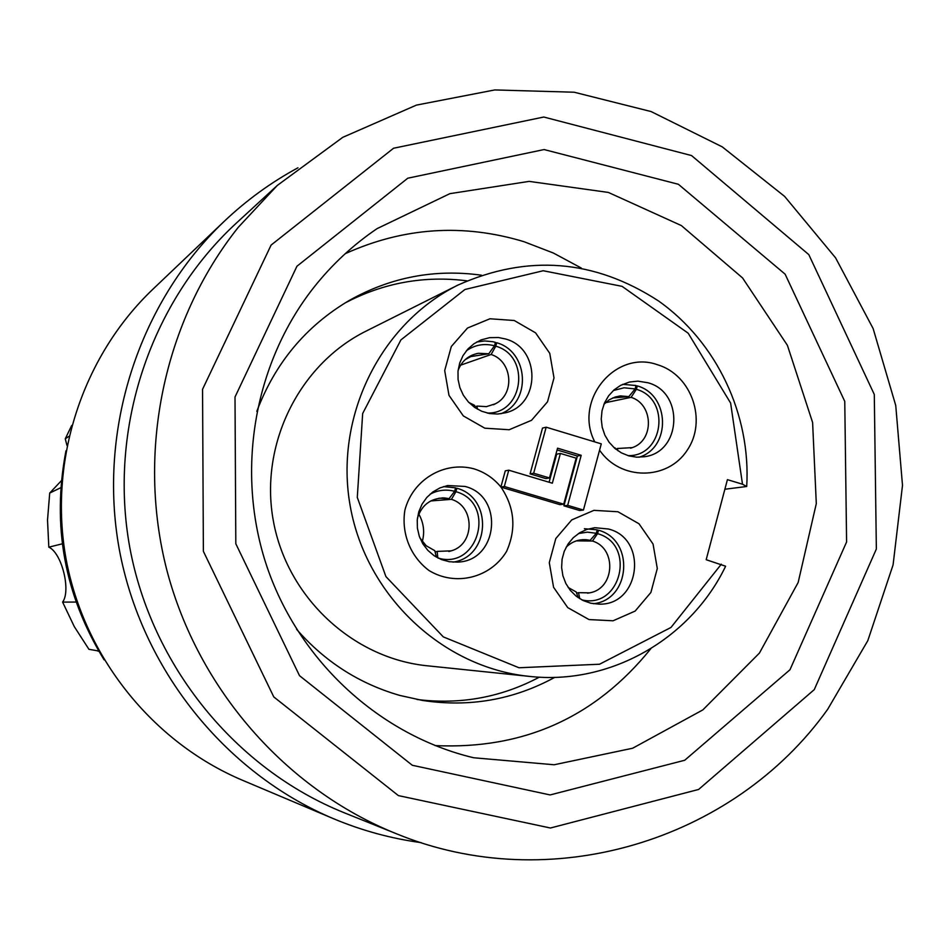 <?xml version="1.0" encoding="UTF-8"?>
<svg xmlns="http://www.w3.org/2000/svg" width="950" height="950" viewBox="0 0 950 950"><rect width="100%" height="100%" fill="white"/><g stroke="black" fill="none" stroke-linecap="round" stroke-linejoin="round"><path stroke-width="1.43" d="M297.956 167.794C271.059 182.352 246.394 200.284 223.963 221.576C138.783 302.812 97.601 429.566 119.237 549.1C141.241 668.562 224.556 772.576 332.951 818.472C361.463 830.466 390.866 838.518 421.171 842.638M223.963 221.576L152.618 289.489C82.211 356.678 48.307 460.774 66.037 558.814C84.099 656.794 152.606 742.188 242.214 780.152L332.951 818.472M296.934 266.249L407.799 178.196L544.089 149.554L678.395 184.288L785.116 274.17L844.764 401.375L846.592 541.975L789.972 669.762L684.712 760.261L550.109 794.936L412.3 765.273L299.511 675.676L235.814 543.756L235.006 397.005L296.934 266.249M271.094 245.088L202.552 389.31L203.383 551.344L273.79 696.932L398.406 795.613L550.418 828.008L698.606 789.462L814.257 689.641L876.351 549.029L874.297 394.476L808.794 254.6L691.541 155.562L543.78 117.028L393.549 148.248L271.094 245.088M65.966 450.787C51.704 525.409 64.434 595.116 104.144 659.894M313.856 287.387C253.519 363.874 235.066 472.791 267.199 567.376C299.618 661.877 380.226 735.466 473.646 757.756L554.159 764.762L632.641 748.232L702.857 709.887L759.418 653.089L798.166 582.481L816.299 503.595L812.606 422.501L787.408 345.325L742.556 277.946L681.364 225.578L608.368 192.434L529.138 181.379L449.884 193.658L377.031 228.653C353.115 244.862 332.061 264.444 313.856 287.387M435.076 745.584C523.521 749.657 595.436 717.357 650.821 648.707M581.317 268.054L553.423 253.044L523.889 241.668C463.101 223.309 403.56 227.311 345.254 253.674M277.341 185.404L236.336 223.119C150.326 302.337 108.205 428.355 129.734 547.176C151.596 665.95 235.517 768.942 343.983 812.666L395.663 833.447C285.879 789.094 198.146 689.225 166.927 570.463C136.206 451.594 163.899 320.732 238.248 227.347L277.341 185.404L342.748 137.346L416.385 105.117L494.736 89.941L574.156 92.221L651.106 111.566L722.261 146.87L784.605 196.389L835.584 257.854L873.133 328.558L895.743 405.484L902.5 485.379L893.083 564.882L867.813 640.644L827.628 709.389C733.626 841.059 549.848 897.334 395.663 833.447M554.836 677.326C513.558 699.806 469.478 707.512 422.584 700.459L399.653 695.388C359.219 683.691 324.864 661.675 296.614 629.328M256.821 411.35C275.108 362.983 306.007 325.969 349.517 300.307C390.889 277.127 434.851 268.767 481.412 275.203M344.696 303.169C383.301 282.839 424.068 275.393 466.996 280.832M539.362 677.148C501.125 697.419 460.358 704.864 417.062 699.485M76.083 602.051L62.617 602.11C71.143 590.663 61.797 552.841 48.818 547.164L62.332 543.816M98.954 651.391L96.864 650.691M62.617 602.11L74.266 626.572L88.932 649.313L98.729 651.011M60.824 487.671L49.709 493.062L61.417 480.664M66.987 445.431L65.265 438.829L68.97 436.311M71.701 425.469L65.265 438.829M49.709 493.062L47.524 520.077L48.818 547.164M457.876 285.119L365.988 331.158C298.941 364.491 259.303 444.814 273.363 520.956C287.126 597.158 352.593 658.291 427.072 665.772L529.316 676.376C442.819 667.696 366.486 596.149 350.372 506.896C333.901 417.715 380.024 323.796 457.876 285.119C527.547 254.018 594.451 259.314 658.576 300.996C716.739 342.178 751.011 414.604 746.712 486.483L742.496 484.215L727.415 479.655L706.182 559.704L725.622 566.224C690.519 639.279 609.746 685.437 529.316 676.376M579.737 598.678L578.55 592.669L589.511 592.859C614.816 588.917 617.084 548.269 592.444 541.037L597.562 533.651C636.559 544.255 621.11 609.615 581.816 599.866M578.467 533.544L587.361 532.143L596.291 533.283L590.128 540.348L586.839 539.778C578.871 539.089 571.971 541.559 566.141 547.188M568.159 587.456L576.222 591.992L578.122 597.621M466.343 350.799C474.929 344.803 484.31 343.14 494.487 345.788L488.763 353.768L478.42 353.281C468.588 355.193 461.807 360.917 458.09 370.441M468.872 402.479L474.632 405.353L475.416 407.906M477.411 409.141L476.983 406.066L486.436 406.647L495.401 403.774C515.244 394.179 512.347 361.024 491.114 354.492L495.781 346.18C530.991 355.929 523.688 414.081 487.291 413.072M617.904 450.739L617.334 448.507L632.32 447.616C654.396 440.349 653.505 404.178 631.097 397.338L636.381 389.31C671.056 398.893 663.789 456.748 627.986 455.644M613.344 390.533L624.079 387.79L635.123 388.918L628.805 396.637L620.694 395.924L615.339 396.946L609.14 399.831L603.927 404.32M615.03 447.806L615.481 448.899M430.029 494.226C437.855 490.058 446.061 489.084 454.634 491.304L449.077 498.643L444.564 497.954C430.766 498.073 421.717 504.842 417.406 518.273M419.888 537.902L426.182 545.751L434.815 550.703L436.359 557.116M437.772 557.899L437.178 551.392L451.25 550.846C474.964 544.374 475.083 506.303 451.44 499.344L455.929 491.684C496.648 502.859 478.646 570.273 438.093 558.066M576.602 593.097L578.55 592.669M597.562 533.651L598.488 530.219C634.873 539.79 630.764 599.996 593.418 603.713M598.488 530.219L597.051 530.444M592.444 541.037L576.365 540.871M584.369 528.722L597.217 529.839L596.291 533.283M590.128 540.348L582.398 539.695M468.777 356.903L488.763 353.768M476.722 342.012L484.726 340.955L492.789 341.703L495.425 342.356L494.487 345.788M495.081 343.603L496.719 342.748C528.711 351.571 531.679 402.159 500.852 413.749M496.719 342.748L495.781 346.18M465.156 359.67L470.796 356.582M460.596 365.18L491.114 354.492M476.983 406.066L475.166 407.111M615.766 449.136L617.334 448.507M636.381 389.31L637.296 385.902C669.94 394.867 671.27 447.628 639.053 457.235M637.296 385.902L635.788 386.448M631.097 397.338L605.53 402.669M622.654 384.346L636.037 385.522L635.123 388.918M628.805 396.637L612.607 397.967M438.876 498.216L449.077 498.643M443.472 486.602L455.584 487.837L454.634 491.304M455.359 488.656L456.879 488.229C493.192 497.788 490.164 557.044 453.031 562.115M456.879 488.229L455.929 491.684M430.73 500.947L451.44 499.344M422.287 541.631C424.864 531.964 423.7 522.785 418.808 514.069M437.178 551.392L435.147 552.104M608.499 529.019L594.831 527.701L586.993 529.376L579.702 532.76L573.278 537.712L568.053 543.982L564.264 551.285L562.079 559.277L561.628 567.589L562.911 575.807L565.879 583.561L570.392 590.472L576.222 596.22L583.11 600.531L590.722 603.202L598.69 604.117C640.015 606.1 648.707 538.888 608.499 529.019M505.364 338.948L498.418 337.523L489.606 337.666L481.104 339.91L473.991 343.722L467.863 349.042L463.018 355.609L459.681 363.114L458.007 371.224L458.078 379.537L459.895 387.671L463.363 395.247L468.338 401.909L474.561 407.336L481.745 411.267L489.571 413.547L497.646 414.046L505.602 412.763C540.847 404.771 540.621 347.938 505.364 338.948M647.793 382.731L637.901 381.152L629.375 382.054L620.599 385.367L614.009 389.928L608.558 395.889L604.497 402.942L602.015 410.78L601.243 419.021L602.205 427.262L604.865 435.124L609.092 442.225L614.686 448.234L621.371 452.865L628.852 455.893L636.749 457.188L644.694 456.689C681.732 451.963 684.19 391.982 647.793 382.731M533.663 473.231L530.076 473.884L545.822 478.598L549.492 477.957L533.663 473.231L546.167 427.191L601.279 443.864L583.431 510.043L567.673 505.353L581.198 455.311L577.374 456.048L557.08 449.944M549.492 477.957L557.555 448.186L581.198 455.311M465.013 486.436L447.723 485.533L439.957 487.908L432.891 491.934L426.823 497.42L422.061 504.129L418.808 511.741L417.24 519.911L417.406 528.247L419.318 536.358L422.869 543.875L427.916 550.442L434.197 555.762L441.441 559.574L449.303 561.723L457.401 562.091C498.144 561.403 504.64 496.137 465.013 486.436M508.761 470.191L504.319 486.495L563.73 504.177L560.001 504.676L500.864 487.089L505.281 470.856L508.761 470.191L552.342 483.206L560.405 453.435L556.688 454.183L549.088 482.232M563.73 504.177L576.163 458.173L560.405 453.435M617.939 511.753L639.018 523.783L653.054 544.029L657.293 568.504L650.904 592.432L635.134 611.087L613.059 620.789L589 619.566L567.744 607.62L553.565 587.278L549.29 562.614L555.798 538.555L571.746 519.899L593.94 510.352L617.939 511.753M514.259 320.506L535.574 332.844L549.753 353.329L554.004 377.922L547.521 401.814L531.525 420.304L509.164 429.733L484.809 428.189L463.315 415.91L448.982 395.331L444.695 370.548L451.309 346.524L467.483 328.047L489.963 318.772L514.259 320.506M567.673 505.353L563.92 505.839L577.374 456.048M583.431 510.043L579.607 510.506L563.92 505.839M594.807 441.904C573.218 400.817 615.22 349.457 657.412 364.717C691.683 374.751 707.596 420.814 687.087 450.407C667.458 480.664 620.219 480.724 599.581 450.157M546.167 427.191L542.509 428.082L530.076 473.884M504.319 486.495L500.864 487.089M501.006 487.124C514.651 507.549 516.503 528.972 506.576 551.392C490.568 577.992 455.347 586.744 428.901 570.439C410.4 556.474 401.185 533.401 404.878 510.233C412.68 479.726 444.006 460.976 473.718 468.754C484.536 472.079 493.596 478.159 500.887 486.982M742.496 484.215L730.621 403.061L688.18 333.201L622.084 286.354L543.222 270.738L464.954 289.489L400.912 339.898L362.662 413.523L357.295 497.42L385.914 576.591L443.294 636.88L518.997 667.755L599.545 664.228L670.973 627.463L721.323 564.193M724.874 489.238L746.712 486.483M589.511 592.859L587.528 593.18M586.839 539.778L584.832 539.636M478.42 353.281L476.223 353.721M495.401 403.774L493.394 404.747M632.32 447.616L630.574 448.21M620.694 395.924L618.866 396.138M444.564 497.954L442.035 497.907M451.25 550.846L448.804 551.511"/></g></svg>
